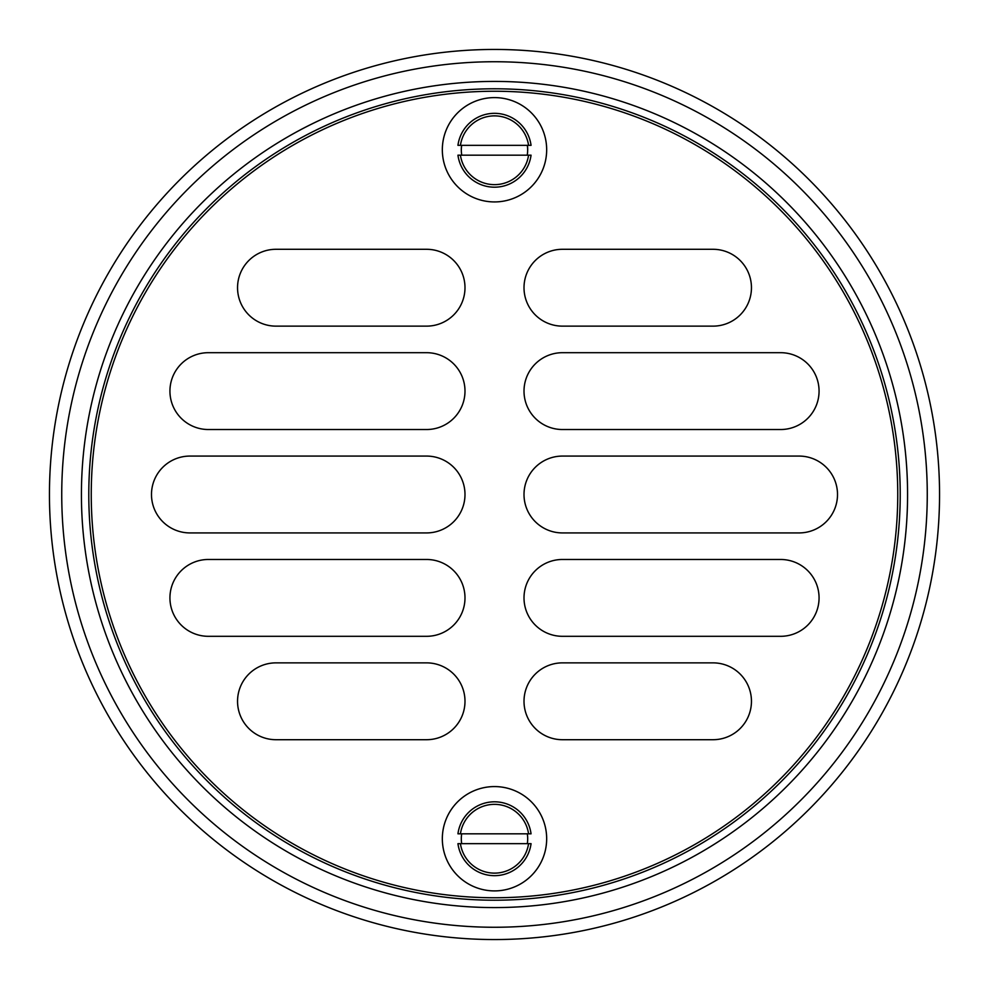 <?xml version="1.0" encoding="UTF-8"?>
<svg xmlns="http://www.w3.org/2000/svg" width="989" height="989" viewBox="0 0 989 989"><rect width="100%" height="100%" fill="white"/><g stroke="black" fill="none" stroke-linecap="round" stroke-linejoin="round"><path stroke-width="1.48" d="M49.45 494.5A445.05 445.05 0 0 0 494.5 939.55A445.05 445.05 0 0 0 939.55 494.5A445.05 445.05 0 0 0 494.5 49.45A445.05 445.05 0 0 0 49.45 494.5A445.05 445.05 0 0 1 494.5 49.45A445.05 445.05 0 0 1 939.55 494.5A445.05 445.05 0 0 1 494.5 939.55A445.05 445.05 0 0 1 49.45 494.5M88.787 494.5A405.713 405.713 0 0 1 494.5 88.787A405.713 405.713 0 0 1 900.213 494.5A405.713 405.713 0 0 1 494.5 900.213A405.713 405.713 0 0 1 88.787 494.5M527.322 145.346A33.193 33.193 0 0 1 527.248 155.174M461.752 155.174A33.193 33.193 0 0 1 461.603 145.346M494.5 897.752A403.252 403.252 0 0 0 897.752 494.5A403.252 403.252 0 0 0 494.5 91.248A403.252 403.252 0 0 0 91.248 494.5A403.252 403.252 0 0 0 494.5 897.752M562.42 532.923L799.087 532.923A38.423 38.423 0 0 0 837.51 494.5A38.423 38.423 0 0 0 799.087 456.077L562.42 456.077A38.423 38.423 0 0 0 524.009 494.5A38.423 38.423 0 0 0 562.42 532.923M780.642 352.69L562.42 352.69A38.423 38.423 0 0 0 524.009 391.1A38.423 38.423 0 0 0 562.42 429.523L780.642 429.523A38.423 38.423 0 0 0 819.065 391.1A38.423 38.423 0 0 0 780.642 352.69M562.42 249.29A38.423 38.423 0 0 0 524.009 287.712A38.423 38.423 0 0 0 562.42 326.135L713.032 326.135A38.423 38.423 0 0 0 751.455 287.712A38.423 38.423 0 0 0 713.032 249.29L562.42 249.29M780.642 636.31A38.423 38.423 0 0 0 819.065 597.9A38.423 38.423 0 0 0 780.642 559.477L562.42 559.477A38.423 38.423 0 0 0 524.009 597.9A38.423 38.423 0 0 0 562.42 636.31L780.642 636.31M562.42 739.71L713.032 739.71A38.423 38.423 0 0 0 751.455 701.288A38.423 38.423 0 0 0 713.032 662.865L562.42 662.865A38.423 38.423 0 0 0 524.009 701.288A38.423 38.423 0 0 0 562.42 739.71M426.58 532.923A38.423 38.423 0 0 0 464.991 494.5A38.423 38.423 0 0 0 426.58 456.077L189.913 456.077A38.423 38.423 0 0 0 151.49 494.5A38.423 38.423 0 0 0 189.913 532.923L426.58 532.923M208.358 352.69A38.423 38.423 0 0 0 169.935 391.1A38.423 38.423 0 0 0 208.358 429.523L426.58 429.523A38.423 38.423 0 0 0 464.991 391.1A38.423 38.423 0 0 0 426.58 352.69L208.358 352.69M426.58 249.29L275.968 249.29A38.423 38.423 0 0 0 237.545 287.712A38.423 38.423 0 0 0 275.968 326.135L426.58 326.135A38.423 38.423 0 0 0 464.991 287.712A38.423 38.423 0 0 0 426.58 249.29M208.358 636.31L426.58 636.31A38.423 38.423 0 0 0 464.991 597.9A38.423 38.423 0 0 0 426.58 559.477L208.358 559.477A38.423 38.423 0 0 0 169.935 597.9A38.423 38.423 0 0 0 208.358 636.31M426.58 739.71A38.423 38.423 0 0 0 464.991 701.288A38.423 38.423 0 0 0 426.58 662.865L275.968 662.865A38.423 38.423 0 0 0 237.545 701.288A38.423 38.423 0 0 0 275.968 739.71L426.58 739.71M527.693 150.019A33.193 33.193 0 0 0 527.397 145.346M461.678 145.346A33.193 33.193 0 0 0 461.307 150.019M531.056 843.654A36.877 36.877 0 0 1 457.944 843.654L530.586 843.654M460.429 833.826L531.056 833.826A36.877 36.877 0 0 0 457.944 833.826L460.429 833.826A34.43 34.43 0 0 1 528.571 833.826M458.414 833.826L457.944 833.826A36.877 36.877 0 0 1 531.056 833.826M531.056 155.174A36.877 36.877 0 0 1 457.944 155.174L530.586 155.174M460.429 145.346L531.056 145.346A36.877 36.877 0 0 0 457.944 145.346L460.429 145.346A34.43 34.43 0 0 1 528.571 145.346M458.414 145.346L457.944 145.346A36.877 36.877 0 0 1 531.056 145.346M61.738 494.5A432.762 432.762 0 0 0 494.5 927.262A432.762 432.762 0 0 0 927.262 494.5A432.762 432.762 0 0 0 494.5 61.738A432.762 432.762 0 0 0 61.738 494.5M81.419 494.5A413.081 413.081 0 0 1 494.5 81.419A413.081 413.081 0 0 1 907.581 494.5A413.081 413.081 0 0 1 494.5 907.581A413.081 413.081 0 0 1 81.419 494.5M494.5 890.904A52.17 52.17 0 0 1 442.33 838.734A52.17 52.17 0 0 1 494.5 786.576A52.17 52.17 0 0 1 546.67 838.734A52.17 52.17 0 0 1 494.5 890.904M494.5 201.929A52.17 52.17 0 0 1 442.33 149.772A52.17 52.17 0 0 1 494.5 97.602A52.17 52.17 0 0 1 546.67 149.772A52.17 52.17 0 0 1 494.5 201.929M461.678 843.654A33.193 33.193 0 0 1 461.678 833.826M527.322 833.826A33.193 33.193 0 0 1 527.322 843.654M460.429 843.654A34.43 34.43 0 0 0 528.571 843.654M460.429 155.174A34.43 34.43 0 0 0 528.571 155.174"/></g></svg>

